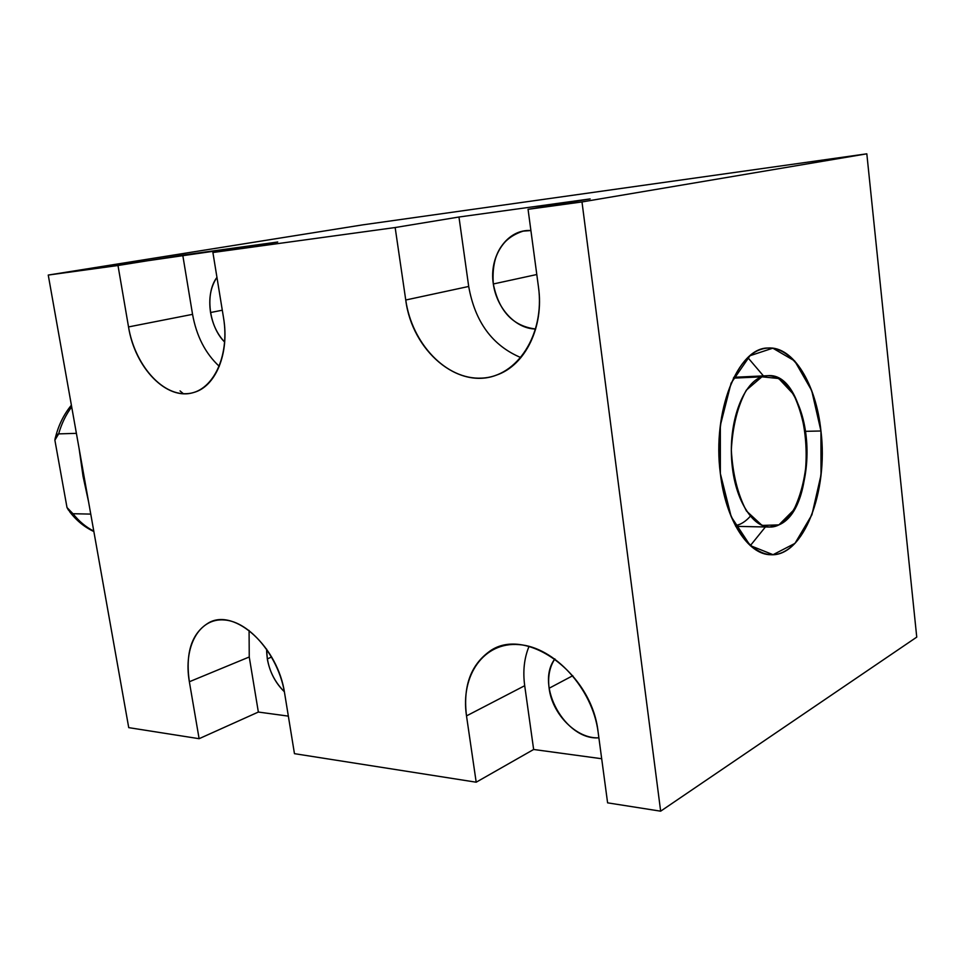 <?xml version="1.0" encoding="UTF-8"?>
<svg xmlns="http://www.w3.org/2000/svg" width="965" height="965" viewBox="0 0 965 965"><rect width="100%" height="100%" fill="white"/><g stroke="black" fill="none" stroke-linecap="round" stroke-linejoin="round"><path stroke-width="1.45" d="M866.823 153.821L362.695 224.869L48.25 275.061L362.695 224.869L48.25 275.061L128.731 727.634L199.116 738.695L128.731 727.634L199.116 738.695L189.357 681.748C183.193 646.984 198.862 617.745 224.375 619.964C249.778 621.629 278.849 656.405 284.663 693.497L294.458 753.665L476.191 782.205L294.458 753.665L476.191 782.205L466.505 715.897L524.707 685.705L533.645 749.479L476.191 782.205L466.505 715.897C460.305 675.416 483.742 641.604 519.025 644.62C554.2 646.984 592.582 688.443 598.119 732.109L607.6 802.844L660.651 811.179L607.6 802.844L660.651 811.179L581.992 201.938L528.06 209.321L538.482 287.112C545.044 334.529 517.071 376.881 481.644 378.111C446.288 380.041 411.922 343.685 405.746 300.006L395.155 227.535L212.903 252.504L223.518 317.702C230.14 357.448 211.986 392.852 186.547 393.696C161.179 395.131 134.738 364.022 128.526 326.93L117.995 265.508L48.25 275.061L128.731 727.634L48.25 275.061L277.727 242.01L212.903 252.504L395.155 227.535L458.966 217.016L590.146 198.911L528.06 209.321L581.992 201.938L660.651 811.179L916.75 637.117L660.651 811.179L916.75 637.117L866.823 153.821L916.75 637.117L866.823 153.821L581.992 201.938L866.823 153.821L362.695 224.869L866.823 153.821L581.992 201.938L660.651 811.179M601.69 758.731L533.645 749.479L601.69 758.731L533.645 749.479L476.191 782.205L533.645 749.479L524.707 685.705C522.74 671.23 524.188 658.118 529.049 646.345C524.188 658.118 522.74 671.23 524.707 685.705L533.645 749.479M288.354 716.126L258.355 712.049L199.116 738.695L189.357 681.748L249.247 656.984L258.355 712.049L288.354 716.126L258.355 712.049L199.116 738.695L258.355 712.049L249.247 656.984L249.079 630.459L249.247 656.984L258.355 712.049M598.879 737.815C576.744 739.154 552.161 714.233 549.121 688.25C547.65 676.767 549.567 666.984 554.875 658.89C549.567 666.984 547.65 676.767 549.121 688.25C552.161 714.233 576.744 739.154 598.879 737.815C565.297 740.589 534.803 685.198 554.875 658.89M466.505 715.897C460.305 675.416 483.742 641.604 519.025 644.62C554.2 646.984 592.582 688.443 598.119 732.109L607.6 802.844L598.119 732.109C591.81 671.652 523.38 624.476 488.411 652.231C470.281 665.983 462.983 687.213 466.505 715.897L524.707 685.705L466.505 715.897L476.191 782.205M189.357 681.748C183.193 646.984 198.862 617.745 224.375 619.964C249.778 621.629 278.849 656.405 284.663 693.497L294.458 753.665L284.663 693.497C278.173 646.984 234.628 607.817 208.766 622.763C191.721 632.992 185.244 652.654 189.357 681.748L249.247 656.984L189.357 681.748L199.116 738.695M284.373 691.76C275.387 682.991 269.693 672.026 267.293 658.866L266.593 649.071L267.293 658.866C269.693 672.026 275.387 682.991 284.373 691.76C272.697 679.951 266.774 665.729 266.593 649.071M271.647 657.032L267.293 658.866M820.95 430.993C826.752 482.355 810.697 537.794 784.424 551.461C758.273 565.96 727.043 530.666 720.36 473.586C713.292 416.651 733.726 357.4 761.24 349.318C788.67 340.368 815.509 379.51 820.95 430.993L805.486 431.331L820.95 430.993C816.161 383.986 793.194 346.001 767.983 348.015C737.791 347.545 712.061 411.597 720.36 473.586C725.632 520.28 748.104 554.815 770.733 554.73C803.616 556.914 828.513 491.438 820.95 430.993L821.022 474.961L811.903 514.827L794.979 543.367L773.062 554.694L750.227 545.575L731.205 516.733L720.36 473.586L720.336 425.456L731.096 383.141L750.034 355.699L772.808 348.172L794.714 360.958L811.698 390.56L820.95 430.993L805.486 431.331M48.25 275.061L277.727 242.01L182.747 255.11L192.554 314.349L128.526 326.93L117.995 265.508L182.747 255.11L192.554 314.349C196.486 336.158 205.4 353.492 219.296 366.35C205.4 353.492 196.486 336.158 192.554 314.349L128.526 326.93C134.859 367.762 166.752 400.994 193.446 392.55C215.545 387.001 229.706 353.395 223.518 317.702L212.903 252.504L277.727 242.01L212.903 252.504L395.155 227.535L458.966 217.016L590.146 198.911L458.966 217.016L468.701 286.46C475.009 321.924 492.415 345.639 520.919 357.617C492.415 345.639 475.009 321.924 468.701 286.46L405.746 300.006C412.043 350.645 457.977 390.258 496.649 375.047C525.153 365.397 544.272 327.038 538.482 287.112L528.06 209.321L538.482 287.112C545.044 334.529 517.071 376.881 481.644 378.111C446.288 380.041 411.922 343.685 405.746 300.006L395.155 227.535L458.966 217.016L468.701 286.46L405.746 300.006L468.701 286.46C475.009 321.924 492.415 345.639 520.919 357.617M535.696 329.017C513.018 326.23 498.893 311.225 493.32 283.975C488.845 256.002 507.252 228.85 530.907 230.551L523.09 231.142C501.233 238.307 491.306 255.918 493.32 283.975C498.893 311.225 513.018 326.23 535.696 329.017C514.019 328.824 494.104 305.193 492.838 278.885C491.209 252.565 508.844 229.417 530.907 230.551M528.06 209.321L590.146 198.911L528.06 209.321L581.992 201.938M536.793 274.518L493.32 283.975M224.676 342.068C217.366 334.348 212.662 324.505 210.551 312.527C208.488 298.487 210.623 286.762 216.944 277.365C210.623 286.762 208.488 298.487 210.551 312.527C212.662 324.505 217.366 334.348 224.676 342.068C208.874 326.689 204.785 293.312 216.944 277.365M222.288 310.211L210.551 312.527M765.39 526.974L750.312 545.647M747.863 357.617L763.424 375.892M750.324 516.251C745.764 521.389 740.806 524.562 735.451 525.78L740.288 524.116M733.388 378.147L761.904 376.82C743.557 382.912 729.431 419.353 731.53 457.748C733.436 496.167 750.999 527.059 769.551 527.059L778.912 524.888C821.444 507.276 811.517 370.91 767.537 375.699L761.904 376.82L733.388 378.147L761.904 376.82C741.832 383.322 727.296 426.349 732.363 467.458C737.115 508.676 759.588 534.984 778.912 524.888C798.332 515.382 810.504 474.406 806.137 436.289C802.036 398.062 781.927 369.704 761.904 376.82L746.331 390.149C737.658 406.181 732.652 426.132 731.325 450.016C732.688 473.996 737.73 494.321 746.44 510.98L762.073 525.43L778.912 524.888L793.64 510.099C801.481 494.044 805.944 474.889 807.042 452.609C805.872 430.257 801.348 410.813 793.471 394.263L778.731 378.509L761.904 376.82M572.8 675.693L549.121 688.25M88.587 501.884L83.05 476.348L84.039 476.348L83.05 476.348L88.587 501.884L83.05 476.348L79.118 448.641L83.05 476.348L84.039 476.348M90.758 514.104L72.978 513.718L67.007 507.542L68.527 510.195L72.978 513.718C79.009 521.329 85.945 527.119 93.774 531.088C85.945 527.119 79.009 521.329 72.978 513.718L90.758 514.104L72.978 513.718L67.007 507.542L54.884 440.173C55.295 436.433 56.549 434.334 58.648 433.888L76.392 433.345L58.648 433.888C61.531 423.707 65.873 414.721 71.7 406.916C65.873 414.721 61.531 423.707 58.648 433.888L54.884 440.173L67.007 507.542L54.884 440.173C55.295 436.433 56.549 434.334 58.648 433.888L76.392 433.345M117.995 265.508L128.526 326.93L192.554 314.349C196.486 336.158 205.4 353.492 219.296 366.35M212.903 252.504L223.518 317.702C230.14 357.448 211.986 392.852 186.547 393.696C161.179 395.131 134.738 364.022 128.526 326.93M395.155 227.535L405.746 300.006M458.966 217.016L468.701 286.46M182.747 255.11L192.554 314.349M180.033 390.897L183.362 393.708M79.118 448.641L83.05 476.348M529.049 646.345C524.188 658.118 522.74 671.23 524.707 685.705M249.079 630.459L249.247 656.984M93.774 531.088C85.945 527.119 79.009 521.329 72.978 513.718M71.7 406.916C65.873 414.721 61.531 423.707 58.648 433.888M208.766 622.763L213.446 620.965M735.752 526.347L769.551 527.059M733.822 377.291L767.537 375.699M69.504 511.522C76.271 520.424 84.389 527.095 93.858 531.534M71.386 405.179C63.871 414.335 58.563 425.07 55.475 437.398"/></g></svg>
